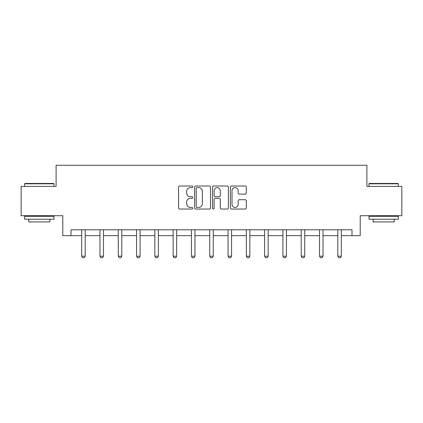 <?xml version="1.0" encoding="UTF-8"?>
<svg xmlns="http://www.w3.org/2000/svg" width="423" height="423" viewBox="0 0 423 423"><rect width="100%" height="100%" fill="white"/><g stroke="black" fill="none" stroke-linecap="round" stroke-linejoin="round"><path stroke-width="0.63" d="M192.735 186.823A0.804 0.804 0 0 0 191.931 186.02L179.696 186.02A1.153 1.153 0 0 0 178.548 187.172L178.548 207.894A1.153 1.153 0 0 0 179.696 209.041L191.931 209.041A0.804 0.804 0 0 0 192.735 208.238A0.804 0.804 0 0 0 191.931 207.434L190.345 207.434A3.685 3.685 0 0 1 186.665 203.749L186.665 202.02A3.685 3.685 0 0 1 190.345 198.339L191.931 198.339A0.804 0.804 0 0 0 192.735 197.53A0.804 0.804 0 0 0 191.931 196.727L190.345 196.727A3.685 3.685 0 0 1 186.665 193.041L186.665 191.318A3.685 3.685 0 0 1 190.345 187.632L191.931 187.632A0.804 0.804 0 0 0 192.735 186.823M245.144 194.136A1.153 1.153 0 0 0 246.297 192.983L246.297 187.172A1.153 1.153 0 0 0 245.144 186.02L231.561 186.02A1.153 1.153 0 0 0 230.408 187.172L230.408 207.894A1.153 1.153 0 0 0 231.561 209.041L245.144 209.041A1.153 1.153 0 0 0 246.297 207.894L246.297 200.872A1.153 1.153 0 0 0 245.144 199.719L239.328 199.719A1.153 1.153 0 0 0 238.181 200.872L238.181 204.351A3.077 3.077 0 0 1 235.098 207.434A3.077 3.077 0 0 1 232.021 204.351L232.021 190.71A3.077 3.077 0 0 1 235.098 187.632A3.077 3.077 0 0 1 238.181 190.71L238.181 192.983A1.153 1.153 0 0 0 239.328 194.136L245.144 194.136M70.995 235.648L70.995 229.784L352.005 229.784L352.005 235.648L360.216 235.648L360.216 215.709L401.85 215.709L401.85 186.39L366.9 186.39L366.9 165.277L56.1 165.277L56.1 186.39L21.15 186.39L21.15 215.709L62.784 215.709L62.784 235.648L81.665 235.648M210.49 187.172A1.153 1.153 0 0 0 209.343 186.02L195.759 186.02A1.153 1.153 0 0 0 194.606 187.172L194.606 207.894A1.153 1.153 0 0 0 195.759 209.041L209.343 209.041A1.153 1.153 0 0 0 210.49 207.894L210.49 187.172M213.657 186.02L227.241 186.02A1.153 1.153 0 0 1 228.394 187.172L228.394 207.894A1.153 1.153 0 0 1 227.241 209.041L221.43 209.041A1.153 1.153 0 0 1 220.277 207.894L220.277 199.487A1.153 1.153 0 0 0 219.125 198.339L215.27 198.339A1.153 1.153 0 0 0 214.117 199.487L214.117 208.238A0.804 0.804 0 0 1 213.314 209.041A0.804 0.804 0 0 1 212.51 208.238L212.51 187.172A1.153 1.153 0 0 1 213.657 186.02M85.187 235.648L99.965 235.648M103.482 235.648L118.26 235.648M121.776 235.648L136.555 235.648M140.076 235.648L154.855 235.648M158.371 235.648L173.15 235.648M176.666 235.648L191.445 235.648M194.961 235.648L209.739 235.648M213.261 235.648L228.039 235.648M231.555 235.648L246.334 235.648M249.85 235.648L264.629 235.648M268.145 235.648L282.924 235.648M286.445 235.648L301.224 235.648M304.74 235.648L319.518 235.648M323.035 235.648L337.813 235.648M341.335 235.648L352.005 235.648M197.023 187.632A0.804 0.804 0 0 0 196.219 188.436L196.219 206.625A0.804 0.804 0 0 0 197.023 207.434L198.694 207.434A3.685 3.685 0 0 0 202.379 203.749L202.379 191.318A3.685 3.685 0 0 0 198.694 187.632L197.023 187.632M220.277 190.768A3.077 3.077 0 0 0 217.2 187.69A3.077 3.077 0 0 0 214.117 190.768L214.117 195.574A1.153 1.153 0 0 0 215.27 196.727L219.125 196.727A1.153 1.153 0 0 0 220.277 195.574L220.277 190.768M85.324 229.784L85.24 230.038A1.174 1.174 0 0 0 85.187 230.392L85.187 256.195L84.309 257.723L82.548 257.723L81.665 256.195L81.665 230.392A1.174 1.174 0 0 0 81.613 230.038L81.533 229.784M81.665 256.195L85.187 256.195M25.02 183.455L53.636 183.455L53.991 183.809L24.666 183.809L25.02 183.455M39.328 219.23L24.666 219.23L24.666 216.296L53.991 216.296L53.991 219.23L39.328 219.23M49.882 219.23L49.882 221.927L28.775 221.927L28.775 219.23M369.364 183.455L397.98 183.455L398.334 183.809L369.009 183.809L369.364 183.455M383.672 219.23L369.009 219.23L369.009 216.296L398.334 216.296L398.334 219.23L383.672 219.23M394.225 219.23L394.225 221.927L373.118 221.927L373.118 219.23M103.619 229.784L103.54 230.038A1.174 1.174 0 0 0 103.482 230.392L103.482 256.195L102.604 257.723L100.843 257.723L99.965 256.195L99.965 230.392A1.174 1.174 0 0 0 99.907 230.038L99.828 229.784M99.965 256.195L103.482 256.195M121.914 229.784L121.835 230.038A1.174 1.174 0 0 0 121.776 230.392L121.776 256.195L120.899 257.723L119.138 257.723L118.26 256.195L118.26 230.392A1.174 1.174 0 0 0 118.207 230.038L118.123 229.784M118.26 256.195L121.776 256.195M140.209 229.784L140.129 230.038A1.174 1.174 0 0 0 140.076 230.392L140.076 256.195L139.193 257.723L137.438 257.723L136.555 256.195L136.555 230.392A1.174 1.174 0 0 0 136.502 230.038L136.423 229.784M136.555 256.195L140.076 256.195M158.509 229.784L158.424 230.038A1.174 1.174 0 0 0 158.371 230.392L158.371 256.195L157.493 257.723L155.733 257.723L154.855 256.195L154.855 230.392A1.174 1.174 0 0 0 154.797 230.038L154.718 229.784M154.855 256.195L158.371 256.195M176.803 229.784L176.724 230.038A1.174 1.174 0 0 0 176.666 230.392L176.666 256.195L175.788 257.723L174.027 257.723L173.15 256.195L173.15 230.392A1.174 1.174 0 0 0 173.092 230.038L173.012 229.784M173.15 256.195L176.666 256.195M195.098 229.784L195.019 230.038A1.174 1.174 0 0 0 194.961 230.392L194.961 256.195L194.083 257.723L192.322 257.723L191.445 256.195L191.445 230.392A1.174 1.174 0 0 0 191.392 230.038L191.307 229.784M191.445 256.195L194.961 256.195M213.393 229.784L213.314 230.038A1.174 1.174 0 0 0 213.261 230.392L213.261 256.195L212.378 257.723L210.622 257.723L209.739 256.195L209.739 230.392A1.174 1.174 0 0 0 209.686 230.038L209.607 229.784M209.739 256.195L213.261 256.195M231.693 229.784L231.608 230.038A1.174 1.174 0 0 0 231.555 230.392L231.555 256.195L230.678 257.723L228.917 257.723L228.039 256.195L228.039 230.392A1.174 1.174 0 0 0 227.981 230.038L227.902 229.784M228.039 256.195L231.555 256.195M249.988 229.784L249.908 230.038A1.174 1.174 0 0 0 249.85 230.392L249.85 256.195L248.973 257.723L247.212 257.723L246.334 256.195L246.334 230.392A1.174 1.174 0 0 0 246.276 230.038L246.197 229.784M246.334 256.195L249.85 256.195M268.282 229.784L268.203 230.038A1.174 1.174 0 0 0 268.145 230.392L268.145 256.195L267.267 257.723L265.507 257.723L264.629 256.195L264.629 230.392A1.174 1.174 0 0 0 264.576 230.038L264.491 229.784M264.629 256.195L268.145 256.195M286.577 229.784L286.498 230.038A1.174 1.174 0 0 0 286.445 230.392L286.445 256.195L285.562 257.723L283.807 257.723L282.924 256.195L282.924 230.392A1.174 1.174 0 0 0 282.871 230.038L282.791 229.784M282.924 256.195L286.445 256.195M304.877 229.784L304.793 230.038A1.174 1.174 0 0 0 304.74 230.392L304.74 256.195L303.862 257.723L302.101 257.723L301.224 256.195L301.224 230.392A1.174 1.174 0 0 0 301.165 230.038L301.086 229.784M301.224 256.195L304.74 256.195M323.172 229.784L323.093 230.038A1.174 1.174 0 0 0 323.035 230.392L323.035 256.195L322.157 257.723L320.396 257.723L319.518 256.195L319.518 230.392A1.174 1.174 0 0 0 319.46 230.038L319.381 229.784M319.518 256.195L323.035 256.195M341.467 229.784L341.387 230.038A1.174 1.174 0 0 0 341.335 230.392L341.335 256.195L340.452 257.723L338.691 257.723L337.813 256.195L337.813 230.392A1.174 1.174 0 0 0 337.76 230.038L337.676 229.784M337.813 256.195L341.335 256.195M24.666 186.39L24.666 183.809M31.355 216.296L31.355 215.709M47.302 216.296L47.302 215.709M53.991 186.39L53.991 183.809M369.009 186.39L369.009 183.809M375.698 216.296L375.698 215.709M391.645 216.296L391.645 215.709M398.334 186.39L398.334 183.809"/></g></svg>
